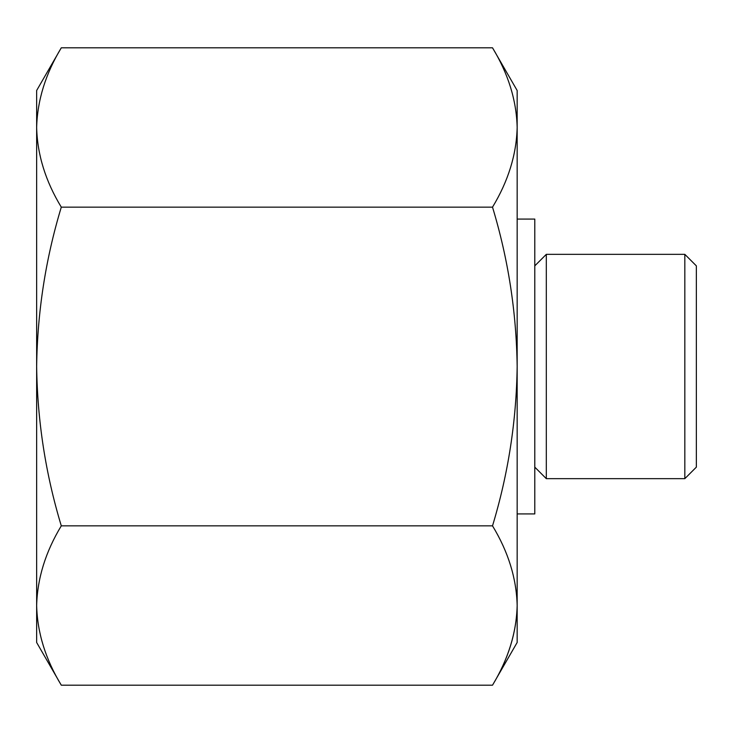<?xml version="1.0" encoding="UTF-8"?>
<svg xmlns="http://www.w3.org/2000/svg" width="733" height="733" viewBox="0 0 733 733"><rect width="100%" height="100%" fill="white"/><g stroke="black" fill="none" stroke-linecap="round" stroke-linejoin="round"><path stroke-width="1.1" d="M61.297 525.845C45.556 551.867 37.346 578.419 36.65 605.522L36.65 366.5C37.383 420.962 45.602 474.077 61.297 525.845L492.512 525.845C508.216 474.059 516.435 420.944 517.159 366.5C516.426 312.038 508.207 258.923 492.512 207.155C508.253 181.133 516.472 154.581 517.159 127.478C516.49 100.329 508.281 73.767 492.512 47.81L61.297 47.81C45.556 73.822 37.346 100.384 36.65 127.478C37.319 154.636 45.528 181.188 61.297 207.155C45.593 258.941 37.374 312.056 36.65 366.5L36.65 90.507L61.297 47.81M61.297 685.19L36.65 642.493L36.65 605.522C37.319 632.671 45.528 659.233 61.297 685.19L492.512 685.19C508.253 659.178 516.472 632.616 517.159 605.522C516.49 578.364 508.281 551.812 492.512 525.845M517.159 605.522C516.49 632.671 508.281 659.233 492.512 685.19L517.159 642.493L517.159 90.507L492.512 47.81M684.824 254.342L684.824 478.658L696.35 467.141L696.35 265.859L684.824 254.342L546.314 254.342L546.314 478.658L534.788 467.141M517.159 513.925L534.788 513.925L534.788 219.075L517.159 219.075M492.512 207.155L61.297 207.155M534.788 265.859L546.314 254.342M684.824 478.658L546.314 478.658"/></g></svg>
